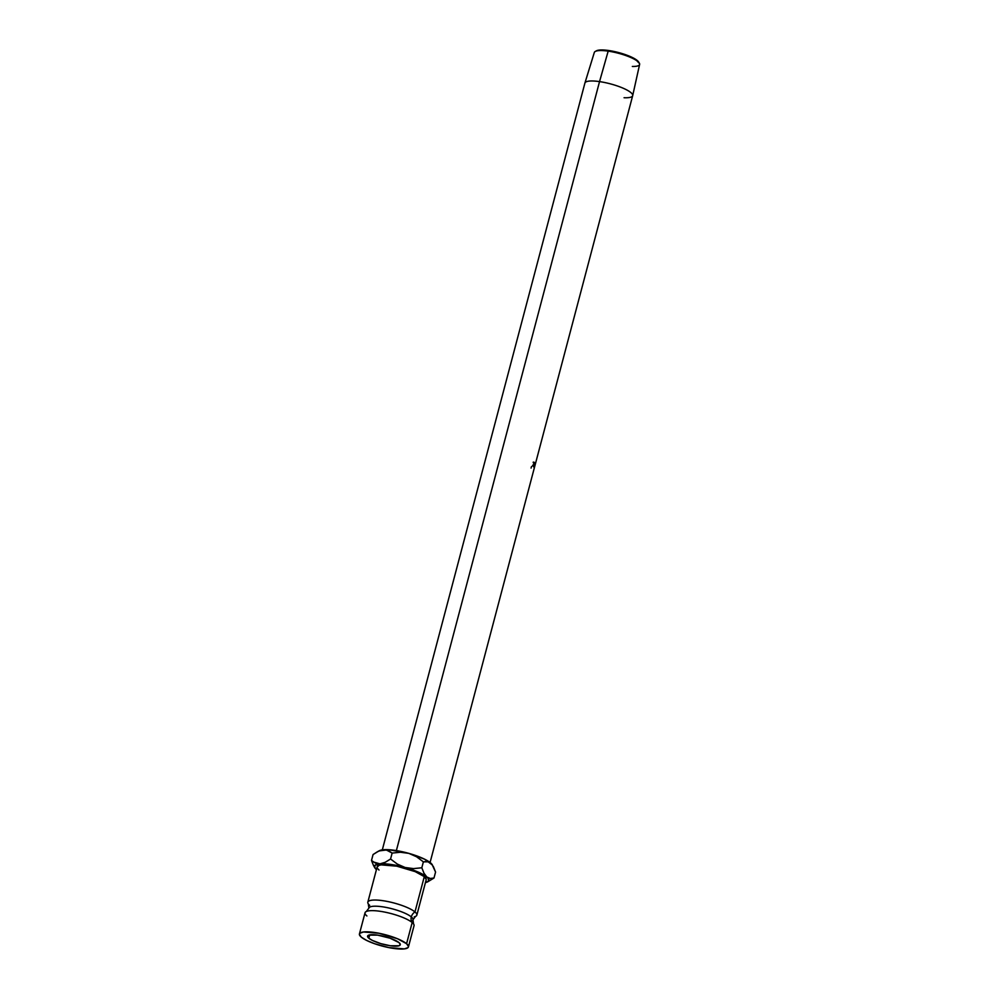 <?xml version="1.0" encoding="UTF-8"?>
<svg xmlns="http://www.w3.org/2000/svg" width="999" height="999" viewBox="0 0 999 999"><rect width="100%" height="100%" fill="white"/><g stroke="black" fill="none" stroke-linecap="round" stroke-linejoin="round"><path stroke-width="1.5" d="M408.441 946.902L414.036 925.723A25.35 5.882 -165.2 0 0 412.175 922.527L406.581 943.718A25.35 5.882 14.8 0 1 408.441 946.902A25.35 5.882 14.8 0 1 388.037 947.439A25.35 5.882 14.8 0 1 361.301 937.149A25.35 5.882 14.8 0 1 359.428 933.953A25.35 5.882 14.8 0 1 379.832 933.428A25.35 5.882 14.8 0 1 406.581 943.718L412.175 922.527A7.505 6.556 130 0 1 411.301 916.907A22.802 5.295 -165.2 0 0 388.723 907.966A22.802 5.295 -165.2 0 0 369.268 907.479A22.802 5.295 14.8 0 1 388.723 907.966A22.802 5.295 14.8 0 1 411.301 916.907A7.505 6.556 -50 0 0 412.175 922.527A25.35 5.882 -165.2 0 0 390.472 913.411A25.35 5.882 -165.2 0 0 367.682 911.038A25.35 5.882 -165.2 0 0 366.895 915.958M369.692 905.356A25.35 5.882 14.8 0 1 367.832 902.172A25.35 5.882 14.8 0 1 388.224 901.635A25.35 5.882 14.8 0 1 414.972 911.937A7.505 6.556 -50 0 0 411.301 916.907A22.802 5.295 14.8 0 1 412.599 920.416A22.802 5.295 -165.2 0 0 411.301 916.907A7.505 6.556 130 0 1 414.972 911.937A25.35 5.882 14.8 0 1 414.185 916.857M639.285 63.062L638.586 61.95A22.453 5.207 -165.2 0 0 608.778 50.524L608.179 51.136A23.427 5.432 14.8 0 1 639.285 63.062A23.427 5.432 14.8 0 1 632.33 66.458M368.843 938.236L369.73 934.889L368.843 938.236L372.415 940.434L380.819 943.63L390.272 945.741L399.088 945.741L400.299 944.492L399.026 942.619A16.896 3.921 14.8 0 1 400.274 944.754A16.896 3.921 14.8 0 1 386.675 945.104A16.896 3.921 14.8 0 1 368.843 938.236A16.896 3.921 14.8 0 1 367.595 936.113A16.896 3.921 14.8 0 1 381.206 935.763A16.896 3.921 14.8 0 1 399.026 942.619L390.134 938.223L377.61 935.126L368.781 935.126L367.57 936.375L368.843 938.236M382.317 849.862L584.914 83.054A24.7 5.732 -165.2 0 1 599.537 81.606L608.179 51.136A23.427 5.432 -165.2 0 0 594.318 52.472L584.927 83.004A24.7 5.732 14.8 0 1 599.537 81.606L396.366 850.599L599.537 81.606A24.7 5.732 -165.2 0 1 632.679 95.679L639.61 64.436A23.427 5.432 -165.2 0 0 608.179 51.136L599.537 81.606A24.7 5.732 14.8 0 1 632.692 95.629A24.7 5.732 14.8 0 1 624.063 97.727M533.266 466.308L534.265 464.985L533.379 464.81L534.265 464.985L534.527 463.511L533.628 463.336L534.527 463.511L534.303 462.375L533.329 462.599L534.203 462.762L534.203 464.86L532.504 465.771L533.379 465.934L533.116 464.872L533.466 465.996L534.015 465.447L534.153 462.275L534.04 465.696L533.379 466.396L532.954 464.997L533.441 466.421M534.153 467.569A24.7 5.732 -165.2 0 0 533.878 466.97L533.978 466.595A24.7 5.732 14.8 0 1 534.228 467.095L534.527 465.946A24.7 5.732 -165.2 0 0 534.278 465.434L534.378 465.059A24.7 5.732 14.8 0 1 534.627 465.571L535.002 464.123A24.7 5.732 -165.2 0 0 534.765 463.623L534.865 463.236A24.7 5.732 14.8 0 1 535.139 463.836L534.153 467.569L535.139 463.836A24.7 5.732 14.8 0 0 534.865 463.236L534.765 463.623A24.7 5.732 14.8 0 1 535.002 464.123L534.627 465.571A24.7 5.732 14.8 0 0 534.378 465.059L534.278 465.434A24.7 5.732 14.8 0 1 534.527 465.946L534.228 467.095A24.7 5.732 14.8 0 0 533.978 466.595L533.878 466.97A24.7 5.732 14.8 0 1 534.153 467.569M535.214 464.572A24.7 5.732 14.8 0 1 535.202 464.585L534.827 466.046L535.202 464.585L534.303 464.348L535.202 464.585A24.7 5.732 14.8 0 1 535.202 464.585L534.515 466.92L535.214 464.572M535.214 464.135L534.515 466.92L533.603 466.695L534.515 466.92L535.214 464.135L534.303 463.923L535.214 464.135A24.7 5.732 14.8 0 0 535.189 464.048A24.7 5.732 14.8 0 1 535.214 464.135M534.228 467.919L535.189 464.048L534.228 467.919A24.7 5.732 -165.2 0 0 534.228 467.919A24.7 5.732 14.8 0 1 534.228 467.932L535.027 465.247L534.228 467.932M534.103 468.681L535.027 465.247L534.115 465.01L535.027 465.247L534.103 468.681M430.082 862.487L535.027 465.247M412.175 922.527A25.35 5.882 -165.2 0 0 385.427 912.237A25.35 5.882 -165.2 0 0 365.035 912.774L359.428 933.953M426.211 879.42L424.3 876.623L414.972 911.937L424.3 876.623A25.35 5.882 -165.2 0 0 397.565 866.32A25.35 5.882 -165.2 0 0 377.16 866.857L367.832 902.172M376.436 869.617A28.159 6.531 14.8 0 1 374.825 867.856A28.159 6.531 14.8 0 1 379.945 863.848A28.159 6.531 14.8 0 1 405.107 867.494A28.159 6.531 14.8 0 1 426.823 876.985A28.159 6.531 14.8 0 1 427.709 881.83L433.991 878.009L430.257 878.471L426.823 876.985L423.988 873.213L421.815 867.781L413.486 868.606L405.107 867.494L397.377 864.11L390.559 859.015L385.177 862.312L379.945 863.848L375.349 863.074L371.503 860.476L373.676 865.908L376.511 869.679L374.637 867.519L375.287 865.047L384.965 863.835L401.536 866.558L415.197 870.841L423.226 874.575L427.984 878.109L428.733 880.931L425.349 882.579M367.994 903.383A25.35 5.882 14.8 0 1 385.926 901.185A25.35 5.882 14.8 0 1 414.972 911.937A25.35 5.882 14.8 0 1 416.845 915.121L426.173 879.807A25.35 5.882 -165.2 0 0 424.3 876.623L415.209 871.64L396.765 866.17L381.193 864.884L378.933 865.371L377.11 867.244M377.61 868.556L379.021 870.042M406.581 943.718L408.491 946.515L408.042 947.589L404.408 948.888L388.836 947.601L374.65 943.743L366.658 940.446L361.301 937.149L359.39 934.34L359.84 933.266L363.461 931.98L379.033 933.266L397.49 938.735L406.581 943.718M427.709 881.83A28.159 6.531 14.8 0 1 425.449 882.567M379.021 850.923L388.686 849.712L408.841 853.371L424.6 859.202L432.43 865.034M428.583 881.318L433.991 878.009L430.257 878.471L426.823 876.985L423.988 873.213L421.815 867.781L413.486 868.606L405.107 867.494L397.377 864.11L390.559 859.015L385.177 862.312L379.945 863.848L373.339 861.95L371.503 860.476L373.064 854.545L378.446 851.248L383.678 849.712A28.159 6.531 -165.2 0 0 379.358 850.711L377.247 851.86L381.094 850.211L386.064 849.824L392.132 853.084L400.462 852.259L408.841 853.371A28.159 6.531 -165.2 0 0 383.678 849.712L388.274 850.486L392.132 853.084L400.462 852.259L408.841 853.371L416.558 856.767L423.376 861.85L427.122 861.375L430.557 862.861A28.159 6.531 -165.2 0 0 408.841 853.371L416.558 856.767L423.376 861.85L428.883 861.825L432.242 864.684A28.159 6.531 -165.2 0 0 430.557 862.861L433.391 866.633L435.564 872.077L433.991 878.009L435.564 872.077L432.067 864.497M373.676 865.908L371.503 860.476L373.064 854.545L377.247 851.86M421.815 867.781L423.376 861.85L421.815 867.781M390.559 859.015L392.132 853.084L390.559 859.015M375 868.056L376.511 869.679M595.854 51.236L599.063 50.1L605.032 50.1L621.341 53.334L635.227 59.066L638.935 62.974M531.468 466.608L531.081 468.069M532.629 465.859L533.379 465.934M534.303 462.375L533.578 462.637M596.44 50.812L595.292 51.436A23.427 5.432 14.8 0 1 608.179 51.136L608.778 50.524A22.453 5.207 -165.2 0 0 596.44 50.812A22.453 5.207 -165.2 0 0 595.953 51.149M366.346 911.475L368.893 908.116L368.331 903.958M413.536 923.938L412.987 919.767L415.522 916.42M632.679 95.679L534.927 465.684M374.825 867.856L374.35 867.082M533.191 462.525L534.053 462.674M533.254 462.112L534.115 462.262"/></g></svg>
